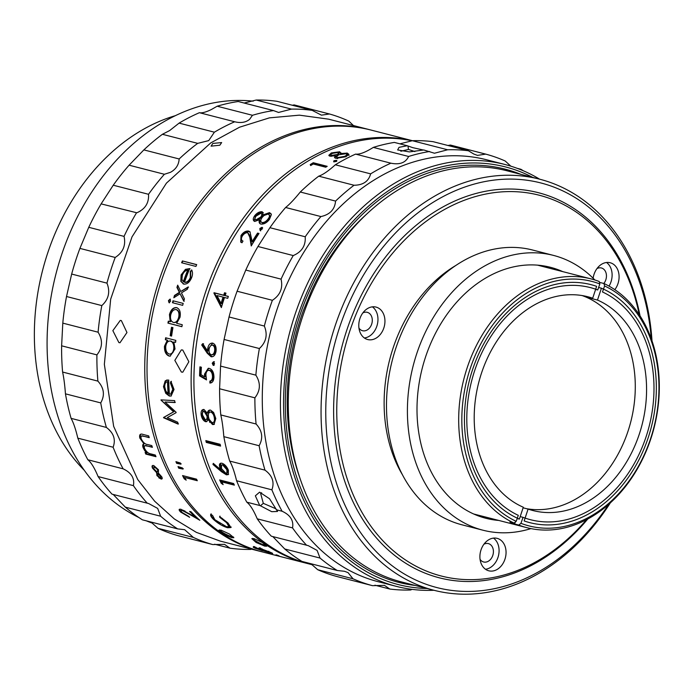 <?xml version="1.0" encoding="UTF-8"?>
<svg xmlns="http://www.w3.org/2000/svg" width="694" height="694" viewBox="0 0 694 694"><rect width="100%" height="100%" fill="white"/><g stroke="black" fill="none" stroke-linecap="round" stroke-linejoin="round"><path stroke-width="1.04" d="M185.784 479.407A172.017 131.47 -75.6 0 1 185.168 479.45M160.019 478.053A172.017 131.47 -75.6 0 1 158.865 477.836M162.075 478.825A172.017 131.47 -75.6 0 1 159.863 478.287A172.017 131.47 -75.6 0 1 159.23 478.123L159.863 478.287M599.573 282.926L599.755 282.432L603.936 283.508A128.451 98.175 -75.6 0 1 651.614 436.379A128.451 98.175 -75.6 0 1 527.015 527.7A128.451 98.175 -75.6 0 1 518.8 525.072L514.61 523.996A128.451 98.175 104.4 0 1 512.224 523.033A128.451 98.175 104.4 0 1 509.873 521.992L514.054 523.068L516.197 521.324L518.305 515.338A119.854 91.608 -75.6 0 1 474.011 372.669A119.854 91.608 -75.6 0 1 590.238 287.568A119.854 91.608 -75.6 0 1 597.742 289.953L595.617 289.407M514.054 523.068A128.451 98.175 -75.6 0 1 466.385 370.197A128.451 98.175 -75.6 0 1 590.984 278.875A128.451 98.175 -75.6 0 1 599.2 281.504L599.85 283.959L597.742 289.953M516.197 521.324A126.221 96.475 -75.6 0 1 471.139 365.885A126.221 96.475 -75.6 0 1 599.85 283.959M603.936 283.508L604.595 285.971A126.221 96.475 -75.6 0 1 649.645 441.41A126.221 96.475 -75.6 0 1 520.934 523.328L518.8 525.072M604.595 285.971L602.479 291.957A119.854 91.608 -75.6 0 1 646.773 434.626A119.854 91.608 -75.6 0 1 530.554 519.728A119.854 91.608 -75.6 0 1 523.042 517.342L520.188 516.605M514.61 523.996L515.295 522.062M520.934 523.328L523.042 517.342M345.976 155.56A195.474 149.401 -75.6 0 1 346.922 155.439M171.114 383.938A195.474 149.401 -75.6 0 1 171.062 383.183M171.01 382.403A195.474 149.401 -75.6 0 1 170.95 381.422M182.834 290.604A195.474 149.401 -75.6 0 1 182.99 290.118M180.197 464.043A192.125 146.842 -75.6 0 1 179.937 463.601M220.198 465.258A189.887 145.133 -75.6 0 1 219.634 464.147M210.803 443.579A189.887 145.133 -75.6 0 1 210.542 442.85M204.314 421.041A189.887 145.133 -75.6 0 1 203.958 419.419M261.742 551.756A217.812 166.473 -75.6 0 1 260.614 551.478A217.812 166.473 -75.6 0 1 144.812 374.743A217.812 166.473 -75.6 0 1 251.237 153.287A217.812 166.473 -75.6 0 1 369.087 129.57A217.812 166.473 -75.6 0 1 370.214 129.865M242.232 546.751L220.154 541.068L196.35 532.359L174.35 518.965L154.658 501.215L137.724 479.519L113.66 426.35L104.352 364.341L110.667 299.192L132.007 236.88L166.439 183.129L210.776 142.886L239.534 127.21L269.385 117.867L299.4 115.161L328.626 119.168L369.087 129.57M219.842 145.211L221.664 142.565L212.867 143.424L211.08 146.156L219.842 145.211M118.908 342.61L112.853 330.648L120.262 320.42L121.346 320.567L126.959 332.521L119.975 342.758L118.908 342.61M214.628 544.226L229.983 548.173L224.518 544.348L212.746 544.564L177.456 535.49A223.069 170.49 -75.6 0 1 158.059 528.342L193.348 537.416L184.656 529.696L177.681 528.897L142.391 519.823A223.069 170.49 -75.6 0 1 125.319 507.141L160.609 516.215L157.685 508.416L148.655 503.54L112.012 494.154A223.069 170.49 -75.6 0 1 98.114 476.57L133.404 485.644C134.766 478.305 131.348 472.701 123.133 468.832L87.843 459.758A223.069 170.49 -75.6 0 1 77.823 438.157L113.113 447.231C115.95 439.545 113.712 432.943 106.382 427.435L71.092 418.361A223.069 170.49 -75.6 0 1 65.444 393.836L100.734 402.902C105.037 395.285 104.091 388.024 97.889 381.119L62.599 372.045A223.069 170.49 -75.6 0 1 61.619 345.812L96.908 354.886C102.573 347.746 102.964 340.19 98.088 332.2L62.798 323.126A223.069 170.49 -75.6 0 1 66.52 296.512L101.81 305.586C108.689 299.314 110.407 291.836 106.954 283.135L71.664 274.061A223.069 170.49 -75.6 0 1 79.914 248.391L115.204 257.465C123.072 252.416 126.022 245.39 124.053 236.385L88.763 227.311A223.069 170.49 -75.6 0 1 101.124 203.88L136.839 212.789C145.159 209.163 149.054 202.995 148.533 194.294L113.243 185.22A223.069 170.49 -75.6 0 1 129.093 165.198L164.383 174.272L170.472 172.312C175.894 169.319 178.792 164.868 179.147 158.969L143.858 149.895A223.069 170.49 -75.6 0 1 162.413 134.289L197.703 143.363L208.729 140.604L214.385 132.19A223.069 170.49 -75.6 0 1 234.702 121.771C240.905 123.272 245.902 122.43 249.684 119.264L252.46 115.291A223.069 170.49 -75.6 0 1 273.523 110.589L278.563 112.445L291.471 109.114A223.069 170.49 -75.6 0 1 312.222 110.372L321.452 115.161L329.459 113.981A223.069 170.49 -75.6 0 1 348.865 121.138L353.437 125.545M162.413 134.289L169.657 130.559L179.095 123.116A223.069 170.49 -75.6 0 1 199.412 112.697C201.954 113.252 205.988 112.168 211.514 109.444L217.17 106.217A223.069 170.49 -75.6 0 1 238.233 101.515L273.523 110.589M244.141 103.042L256.181 100.04A223.069 170.49 -75.6 0 1 276.932 101.298L312.222 110.372M292.287 105.254L294.169 104.915L329.459 113.981M138.826 517.49A217.812 166.473 -75.6 0 1 47.27 333.181A217.812 166.473 -75.6 0 1 153.574 128.173A217.812 166.473 -75.6 0 1 253.206 101.159M84.208 470.22A201.06 153.669 -75.6 0 1 132.649 135.946A201.06 153.669 -75.6 0 1 175.365 115.672M101.124 203.88L113.243 185.22M129.093 165.198L143.858 149.895M214.385 132.19L179.095 123.116M252.46 115.291L217.17 106.217M291.471 109.114L256.181 100.04M260.805 549.206A215.582 164.764 -75.6 0 1 259.27 548.772M258.229 548.468A215.582 164.764 -75.6 0 1 256.233 547.861M254.264 547.228A215.582 164.764 -75.6 0 1 253.744 547.054M199.412 112.697L234.702 121.771M179.147 158.969A223.069 170.49 -75.6 0 1 197.703 143.363M148.533 194.294A223.069 170.49 -75.6 0 1 164.383 174.272M124.053 236.385A223.069 170.49 -75.6 0 1 136.414 212.954M79.914 248.391L88.763 227.311M106.954 283.135A223.069 170.49 -75.6 0 1 115.204 257.465M66.52 296.512L71.664 274.061M98.088 332.2A223.069 170.49 -75.6 0 1 101.81 305.586M61.619 345.812L62.798 323.126M97.889 381.119A223.069 170.49 -75.6 0 1 96.908 354.886M65.444 393.836C64.785 384.936 63.839 377.675 62.599 372.045M106.382 427.435A223.069 170.49 -75.6 0 1 100.734 402.902M77.823 438.157C75.698 429.196 73.451 422.594 71.092 418.361M123.133 468.832A223.069 170.49 -75.6 0 1 113.113 447.231M98.114 476.57C94.514 467.956 91.096 462.351 87.843 459.758M147.302 503.228A223.069 170.49 -75.6 0 1 133.404 485.644M125.319 507.141L113.226 494.466M177.681 528.897A223.069 170.49 -75.6 0 1 160.609 516.215M158.059 528.342L150.902 522.009M212.746 544.564A223.069 170.49 -75.6 0 1 193.348 537.416M252.425 548.772L250.742 549.431A223.069 170.49 -75.6 0 1 229.983 548.173M185.107 511.166A201.06 153.669 -75.6 0 1 183.919 511.148M180.388 511.027A201.06 153.669 -75.6 0 1 179.685 510.992M152.611 523.233A217.812 166.473 -75.6 0 1 146.243 520.812M143.302 444.151L143.988 443.865L139.806 438.061C139.138 434.591 140.266 433.394 143.181 434.47L148.707 435.893A217.812 166.473 -75.6 0 0 149.227 437.654L143.701 436.231C141.489 435.294 140.639 436.118 141.16 438.686C142.921 442.382 145.141 444.342 147.831 444.585L151.795 445.6A217.812 166.473 -75.6 0 0 152.394 447.318L147.215 445.982C144.82 444.941 143.91 445.704 144.473 448.272C146.261 451.707 148.438 453.598 151.014 453.937L155.3 455.038A217.812 166.473 -75.6 0 0 155.977 456.695L145.783 454.076A217.812 166.473 -75.6 0 1 145.107 452.419L146.876 452.87L144.699 450.614L143.111 447.647C142.357 445.427 142.652 444.169 143.988 443.865L144.395 443.587L140.214 437.801L140.483 434.297M155.794 456.244L146.174 453.772A217.257 166.048 -75.6 0 1 145.679 452.566M152.246 446.901L144.794 445.678M149.115 437.263L141.611 435.971M146.261 452.315L147.275 452.575L145.098 450.319L143.511 447.37L143.519 444.03M152.55 468.224C151.613 466.073 152.021 465.188 153.764 465.57L158.449 469.743L158.406 473.074L161.754 476.813C162.587 478.513 162.318 479.242 160.947 478.999L156.922 475.572L156.601 472.614L152.55 468.224L152.541 465.527M157.729 470.723L157.408 469.526L154.502 466.949L153.678 468.606L157.087 472.076L158.102 470.376L157.781 469.187L157.408 469.526M157.781 469.187L154.883 466.62L154.502 466.949M160.193 477.724L160.652 476.492L157.92 473.612L157.98 475.824L160.193 477.724L160.939 477.403M160.557 477.359L160.652 476.492M161.017 476.136L158.284 473.265L158.085 473.75M157.391 471.677L158.102 470.376M154.883 466.62L153.773 466.897M162.17 478.66L161.312 478.634L157.286 475.216L156.974 472.267L152.923 467.886M188.95 514.02L182.253 510.506C180.674 510.264 180.657 510.94 182.201 512.545L188.447 516.232A217.812 166.473 -75.6 0 0 189.644 517.316L180.709 512.12C178.532 509.821 178.627 508.884 181.013 509.309L195.552 517.299A217.812 166.473 -75.6 0 1 189.583 511.383L191.006 511.756A217.812 166.473 -75.6 0 0 199.811 520.257L188.95 514.02L189.236 513.569M198.016 518.626L195.361 517.125M184.899 511.053L182.557 510.064L181.36 510.437M193.878 515.711L195.838 516.839A217.257 166.048 -75.6 0 1 190.546 511.634M184.309 514.228L181.004 511.669L179.434 509.266M188.69 516.449L186.339 515.399M180.709 512.12L181.004 511.669M260.614 551.478L242.518 546.82A217.812 166.473 -75.6 0 1 240.644 546.325L253.171 549.544A217.812 166.473 -75.6 0 1 251.696 549.136L237.738 545.545A217.812 166.473 -75.6 0 0 240.783 546.378L241.521 546.568M222.332 518.418A195.474 149.401 -75.6 0 1 220.492 517.828M146.512 452.375A195.474 149.401 -75.6 0 1 145.948 451.308M181.386 372.053L182.791 372.192L188.855 361.739L182.756 350.028L181.325 349.897L174.836 360.377L181.386 372.053M231.779 537.65L233.843 537.72L229.462 534.033L220.996 530.138L218.879 530.19L223.199 534.007L231.779 537.65M264.735 546.126L266.8 546.187L262.419 542.508L253.952 538.613L251.835 538.657L256.147 542.482L264.735 546.126M182.392 260.935L196.706 264.614A217.812 166.473 -75.6 0 0 195.925 266.435L181.611 262.757A217.812 166.473 -75.6 0 1 182.392 260.935L196.662 264.718M183.624 284.037L180.83 281.391L181.099 274.919L185.472 269.333L189.67 268.613A217.812 166.473 -75.6 0 0 184.517 282.206C186.912 282.501 188.837 280.966 190.295 277.591L190.295 271.458L191.544 269.966C192.785 271.935 192.819 274.512 191.631 277.678C189.618 282.38 186.955 284.497 183.624 284.037L183.069 283.846M174.48 295.453L179.356 292.374L176.935 287.42A217.812 166.473 -75.6 0 1 177.681 285.156L180.752 291.497L188.143 286.969A217.812 166.473 -75.6 0 0 187.397 289.224L181.446 292.911L184.439 298.897A217.812 166.473 -75.6 0 0 183.789 301.196L180.058 293.779L173.83 297.743A217.812 166.473 -75.6 0 1 174.48 295.453M170.004 299.123L170.585 301.205L169.05 302.723L168.442 300.658L170.004 299.123M172.997 300.78L183.19 303.399A217.812 166.473 -75.6 0 0 182.678 305.343L172.476 302.723A217.812 166.473 -75.6 0 1 172.997 300.78L183.19 303.408M168.312 321.149L170.195 321.634L169.449 314.642C170.863 309.663 173.257 307.321 176.632 307.633C179.729 308.934 180.856 312.153 180.015 317.297L176.658 323.291L182.262 324.731A217.812 166.473 -75.6 0 0 181.889 326.701L167.939 323.109A217.812 166.473 -75.6 0 1 168.312 321.149M171.505 327.264L172.936 327.637A217.812 166.473 -75.6 0 0 171.6 336.096L170.169 335.723A217.812 166.473 -75.6 0 1 171.505 327.264M167.271 340.233L164.478 346.228C164.296 351.407 165.805 354.677 169.015 356.039L170.134 356.152L175.027 349.004L173.812 341.916L175.582 342.376A217.812 166.473 -75.6 0 1 175.834 340.398L165.632 337.778A217.812 166.473 -75.6 0 0 165.38 339.756L167.696 340.251L165.814 339.765A217.257 166.048 -75.6 0 1 166.048 337.883M170.941 381.414L174.029 389.464L171.071 396.04L169.31 396.031L165.762 393.351L163.472 386.697L165.233 380.833L168.729 380.008A217.812 166.473 -75.6 0 0 169.397 394.166L170.663 394.166L172.789 389.377L170.403 382.993L170.941 381.414M176.12 412.661L167.271 417.641L177.699 422.212A217.812 166.473 -75.6 0 0 178.054 424.077L163.584 417.762A217.812 166.473 -75.6 0 1 163.532 417.493L173.587 411.82L161.043 400.152A217.812 166.473 -75.6 0 1 161.008 399.874L174.671 400.629A217.812 166.473 -75.6 0 0 174.862 402.555L165.042 402.017L176.059 412.236A217.812 166.473 -75.6 0 0 176.12 412.661M180.804 464.165L176.614 463.306A217.812 166.473 -75.6 0 1 175.929 461.657L180.336 463.019A217.812 166.473 -75.6 0 0 180.804 464.165M182.93 469.066L178.748 468.207A217.812 166.473 -75.6 0 1 178.02 466.585L182.427 467.938A217.812 166.473 -75.6 0 0 182.93 469.066M184.786 477.507A217.812 166.473 -75.6 0 0 186.174 480.153L184.214 478.782A217.812 166.473 -75.6 0 1 182.565 475.572L196.523 479.164A217.812 166.473 -75.6 0 0 197.313 480.725L184.786 477.507L197.053 480.222M212.624 515.538L214.854 519.711L226.548 526.711L228.968 526.616L226.582 522.66L219.772 517.377L219.642 516.527L228.005 523.024L230.929 527.518L227.649 527.752C222.67 526.278 217.907 523.45 213.353 519.268C211.045 516.935 210.204 515.269 210.82 514.254L212.624 515.538M260.328 548.529L270.07 552.155C273.176 553.491 273.523 553.855 271.12 553.257L255.305 548.338C252.842 547.193 252.573 546.82 254.498 547.219L259.625 549.015C258.489 548.321 258.723 548.156 260.328 548.529M276.342 554.87L279.031 555.825L276.342 554.87M273.393 554.74L287.342 558.332A217.812 166.473 -75.6 0 0 288.825 558.722L276.299 555.504A217.812 166.473 -75.6 0 1 275.431 555.287A217.812 166.473 -75.6 0 1 273.393 554.74M308.388 563.745A217.812 166.473 -75.6 0 1 306.991 563.398L276.863 555.651A217.812 166.473 -75.6 0 1 276.299 555.504L276.307 555.486M306.991 563.398A217.812 166.473 -75.6 0 1 221.039 254.733A217.812 166.473 -75.6 0 1 412.297 140.717M275.431 555.287L262.87 552.051A217.812 166.473 -75.6 0 1 176.927 243.394A217.812 166.473 -75.6 0 1 371.342 130.142L412.401 140.7M252.477 538.397A8.38 1.483 -153.3 0 0 257.812 542.179A8.38 1.483 -153.3 0 0 265.16 545.284A8.38 1.483 -153.3 0 0 266.513 545.519M219.521 529.93A8.38 1.483 -153.3 0 0 224.856 533.703A8.38 1.483 -153.3 0 0 232.204 536.809A8.38 1.483 -153.3 0 0 233.557 537.043M208.877 443.084A207.758 158.796 -75.6 0 1 208.677 442.364M203.802 420.581A207.758 158.796 -75.6 0 1 203.489 418.725M202.327 410.744A207.758 158.796 -75.6 0 1 202.232 409.937M200.384 375.766A207.758 158.796 -75.6 0 1 200.661 367.031M202.665 344.918A207.758 158.796 -75.6 0 1 202.813 343.86M253.44 220.345A207.758 158.796 -75.6 0 1 253.865 219.79M317.731 164.79A207.758 158.796 -75.6 0 1 318.902 164.183M344.866 153.617A207.758 158.796 -75.6 0 1 346.879 153.027M182.036 262.87A217.257 166.048 -75.6 0 1 182.774 261.144M181.099 274.919L185.853 269.532L190.052 268.812M184.517 282.206L184.916 282.371C187.311 282.675 189.236 281.139 190.685 277.774L190.685 271.649L191.926 270.166M187.675 270.131L188.057 270.33A217.257 166.048 -75.6 0 0 183.737 281.851L183.337 281.686A217.812 166.473 -75.6 0 1 187.675 270.131C185.385 270.443 183.624 272.117 182.383 275.145L181.897 279.326L183.337 281.686M184.023 284.193L181.229 281.556L181.49 275.102M184.205 301.309L180.058 293.779M181.013 291.341L188.542 287.125M174.368 297.396A217.257 166.048 -75.6 0 1 174.888 295.583L179.763 292.512L177.343 287.568A217.257 166.048 -75.6 0 1 177.942 285.711M172.893 302.827A217.257 166.048 -75.6 0 1 173.405 300.892M181.897 326.648L168.364 323.17A217.257 166.048 -75.6 0 1 168.72 321.253M173.856 322.528C176.389 322.797 178.158 320.992 179.173 317.097C179.798 313.202 178.939 310.73 176.588 309.68L176.285 309.619M170.169 321.574L170.62 321.695L169.865 314.72C171.279 309.75 173.673 307.425 177.048 307.728M170.351 356.135L169.449 356.013C166.248 354.66 164.73 351.398 164.912 346.219L167.696 340.251M169.015 356.039L169.449 356.013M164.478 346.228L164.912 346.219M169.171 354.061C171.661 354.27 173.196 352.457 173.778 348.605C174.012 344.588 172.919 342.081 170.507 341.066C167.948 340.78 166.352 342.593 165.736 346.523C165.571 350.505 166.725 353.012 169.171 354.061L170.134 354.122M169.605 354.044C172.086 354.252 173.621 352.439 174.211 348.605L173.778 348.605M174.211 348.605C174.446 344.597 173.353 342.09 170.932 341.084L170.507 341.066M170.932 341.084L170.065 340.988M175.591 342.281L173.812 341.916M165.762 393.351L166.196 393.229L163.914 386.593L165.666 380.737L167.133 379.896M163.472 386.697L163.914 386.593M165.233 380.833L165.666 380.737M170.88 394.097L173.231 389.273L170.845 382.906L171.383 381.318M172.789 389.377L173.231 389.273M167.523 381.639C165.597 382.004 164.66 383.765 164.721 386.922L165.918 391.234L168.13 393.645A217.812 166.473 -75.6 0 1 167.523 381.639L167.532 381.639M167.965 381.553A217.257 166.048 -75.6 0 0 168.564 393.524L168.13 393.645M171.288 395.97L169.744 395.901L166.196 393.229M169.31 396.031L169.744 395.901M178.479 423.887L164.01 417.571A217.257 166.048 -75.6 0 1 163.966 417.311L174.012 411.646L161.043 400.152M175.296 402.416L165.042 402.017M185.671 479.19L184.587 478.435A217.257 166.048 -75.6 0 1 183.199 475.737M228.968 526.616L229.254 526.147L226.877 522.218L220.085 516.935L219.955 516.093M226.582 522.66L226.877 522.218M261.942 548.694L261.742 549.214L260.779 549.119L260.979 548.598M261.742 549.214C260.233 548.919 260.528 549.258 262.627 550.221L269.732 552.71C271.259 553.057 270.886 552.754 268.621 551.773L261.742 549.214M268.812 551.253L268.621 551.773M268.873 551.886L269.914 552.181L269.732 552.71M269.914 552.181L270.382 552.294M256.043 547.349C254.915 547.141 255.236 547.427 257.006 548.217L257.084 548.251M260.528 549.561L262.445 550.142M260.797 549.075L258.975 548.338M259.417 548.338L259.816 548.494C258.688 547.8 258.931 547.644 260.536 548.017M255.496 547.818C253.032 546.672 252.772 546.299 254.698 546.699M263.677 550.663L261.777 550.108M271.441 552.762L269.862 552.329M275.934 554.818L277.713 555.278M227.649 527.752L227.927 527.284L222.852 525.289M220.172 523.805L213.648 518.817C211.349 516.492 210.508 514.827 211.132 513.82M213.353 519.268L213.648 518.817M231.215 527.058L227.927 527.284M169.466 302.836L168.85 300.771L170.412 299.244M181.195 463.861L177.005 463.002A217.257 166.048 -75.6 0 1 176.528 461.84M183.32 468.745L179.13 467.886A217.257 166.048 -75.6 0 1 178.636 466.767M170.698 314.981C170.073 318.971 170.984 321.461 173.431 322.458C175.964 322.736 177.733 320.923 178.748 317.019C179.382 313.115 178.523 310.634 176.172 309.585C173.587 309.359 171.756 311.155 170.698 314.981M256.815 548.737L262.115 550.628C263.226 550.871 262.931 550.611 261.23 549.865L255.843 547.87C254.715 547.661 255.036 547.948 256.815 548.737M171.609 336.017L170.603 335.757A217.257 166.048 -75.6 0 1 171.921 327.368M312.378 564.786L309.776 564.118A217.812 166.473 -75.6 0 1 281.911 553.352A217.812 166.473 -75.6 0 1 207.012 296.902A217.812 166.473 -75.6 0 1 412.123 140.787M337.249 570.494A223.069 170.49 -75.6 0 1 320.038 558.063L284.748 548.989A223.069 170.49 -75.6 0 0 301.959 561.42L337.249 570.494L344.467 571.275L348.041 572.619L353.003 578.787A223.069 170.49 -75.6 0 0 372.487 585.658L337.197 576.584A223.069 170.49 -75.6 0 1 317.713 569.713L310.886 563.719M610.373 502.812A212.225 162.205 -75.6 0 1 433.95 590.273A217.812 166.473 -75.6 0 1 396.283 586.352L378.143 581.693A217.812 166.473 -75.6 0 1 350.279 570.928A217.812 166.473 -75.6 0 1 276.646 310.574A217.812 166.473 -75.6 0 1 486.615 159.785L504.755 164.443A217.812 166.473 -75.6 0 1 532.619 175.209A217.812 166.473 -75.6 0 1 539.637 179.182A212.225 162.205 -75.6 0 1 652.004 340.884M372.487 585.658L384.459 585.363L389.785 589.033L374.934 585.216M412.141 589.371L410.57 590.004A223.069 170.49 -75.6 0 1 389.785 589.033M517.125 168.304L520.942 169.293A223.069 170.49 -75.6 0 1 523.311 170.776M520.942 169.293L520.222 169.492M214.802 444.602A206.647 157.937 -75.6 0 1 214.593 443.891M209.692 422.368A206.647 157.937 -75.6 0 1 209.267 419.827M208.217 412.757A206.647 157.937 -75.6 0 1 208.027 411.29M207.905 350.227A206.647 157.937 -75.6 0 1 208.105 348.64M299.6 477.186A206.647 157.937 -75.6 0 1 303.217 310.903L311.641 290.37A206.647 157.937 -75.6 0 1 367.404 213.448M414.873 151.578L408.48 149.436L400.828 151.257M399.909 143.849L412.331 140.708L447.621 149.774L434.47 153.235L423.739 149.973L409.434 151.899L397.653 149.947L399.041 147.336L407.265 145.74L412.73 147.648L423.487 150.051M407.265 145.74L394.366 142.417A223.069 170.49 -75.6 0 0 373.32 147.397L408.61 156.471C405.669 162.726 399.753 164.964 390.878 163.185L355.588 154.111C359.475 154.623 365.391 152.385 373.32 147.397M261.612 492.749L260.597 493.295L263.321 503.358L275.908 508.789M447.968 145.497L450.415 145.055L485.705 154.12L477.472 155.387L473.759 154.007L468.415 150.754L433.117 141.68A223.069 170.49 -75.6 0 0 412.331 140.708M503.358 168.711A213.344 163.064 -75.6 0 1 517.551 173.5M415.212 585.45A213.344 163.064 -75.6 0 1 398.79 582.387A213.344 163.064 -75.6 0 1 371.498 571.839A213.344 163.064 -75.6 0 1 299.374 316.828A213.344 163.064 -75.6 0 1 505.032 169.128A213.344 163.064 -75.6 0 1 520.899 174.359M427.096 588.512A215.582 164.764 -75.6 0 1 370.648 573.895A215.582 164.764 -75.6 0 1 304.354 298.437A215.582 164.764 -75.6 0 1 532.784 177.421M396.283 586.352A217.812 166.473 -75.6 0 1 368.419 575.586A217.812 166.473 -75.6 0 1 294.785 315.241A217.812 166.473 -75.6 0 1 504.755 164.443M411.863 584.591A213.344 163.064 -75.6 0 1 397.124 581.945M510.853 166.178L505.189 160.999A223.069 170.49 -75.6 0 0 485.705 154.12M447.621 149.774A223.069 170.49 -75.6 0 1 468.415 150.754M353.003 578.787L317.713 569.713M306.609 545.267A223.069 170.49 -75.6 0 1 292.538 527.9L257.248 518.834A223.069 170.49 -75.6 0 0 271.319 536.193L308.24 545.64L317.106 550.411L320.038 558.063M284.748 548.989L272.794 536.575M263.321 503.358L260.432 505.779L259.721 505.492L255.357 495.82L259.582 492.167L269.506 498.717L277.557 511.452L271.744 511.695L260.432 505.779M276.195 509.726L282.111 511.252C290.344 515.017 293.822 520.569 292.538 527.9M257.248 518.834C253.579 510.246 250.109 504.694 246.821 502.178L259.721 505.492M282.111 511.252A223.069 170.49 -75.6 0 1 271.892 489.825L236.602 480.751C234.407 471.79 232.108 465.232 229.697 461.068L264.987 470.142C272.352 475.555 274.651 482.113 271.892 489.825M246.821 502.178A223.069 170.49 -75.6 0 1 236.602 480.751M264.987 470.142A223.069 170.49 -75.6 0 1 259.122 445.73L223.832 436.656C223.104 427.747 222.089 420.503 220.796 414.934L256.086 424.008C262.341 430.827 263.356 438.061 259.122 445.73M229.697 461.068A223.069 170.49 -75.6 0 1 223.832 436.656M256.086 424.008A223.069 170.49 -75.6 0 1 254.88 397.827L219.59 388.761L220.579 366.085L255.869 375.159C260.823 383.071 260.493 390.627 254.88 397.827M220.796 414.934A223.069 170.49 -75.6 0 1 219.59 388.761M255.869 375.159A223.069 170.49 -75.6 0 1 259.374 348.535L224.084 339.461L229.046 316.976L264.336 326.05C267.858 334.69 266.21 342.185 259.374 348.535M220.579 366.085A223.069 170.49 -75.6 0 1 224.084 339.461M264.336 326.05A223.069 170.49 -75.6 0 1 272.378 300.302L237.088 291.228L245.771 270.061L281.061 279.135C283.109 288.105 280.211 295.158 272.378 300.302M229.046 316.976A223.069 170.49 -75.6 0 1 237.088 291.228M281.061 279.135A223.069 170.49 -75.6 0 1 293.241 255.566L257.951 246.491L269.923 227.701L305.213 236.775C305.802 245.65 301.812 251.922 293.241 255.566M245.771 270.061A223.069 170.49 -75.6 0 1 257.951 246.491M305.213 236.775A223.069 170.49 -75.6 0 1 320.914 216.563L285.624 207.489C289.641 204.296 294.525 199.135 300.285 192.012L335.575 201.087C334.803 209.467 329.919 214.62 320.914 216.563M269.923 227.701A223.069 170.49 -75.6 0 1 285.624 207.489M335.575 201.087A223.069 170.49 -75.6 0 1 354.018 185.246L318.728 176.172C322.84 174.81 328.383 171.019 335.332 164.79L370.622 173.864C368.653 181.351 363.118 185.142 354.018 185.246M300.285 192.012A223.069 170.49 -75.6 0 1 318.728 176.172M370.622 173.864A223.069 170.49 -75.6 0 1 390.878 163.185M335.332 164.79A223.069 170.49 -75.6 0 1 355.588 154.111M408.61 156.471A223.069 170.49 -75.6 0 1 429.655 151.492M407.977 146.026L408.48 149.436M249.528 235.466A206.647 157.937 -75.6 0 1 249.892 234.91M259.148 222.002A206.647 157.937 -75.6 0 1 259.946 220.97M324.081 166.421A206.647 157.937 -75.6 0 1 325.269 165.814M333.797 161.832A206.647 157.937 -75.6 0 1 336.842 160.548M206.803 442.546A209.996 160.496 -75.6 0 1 206.318 440.725M254.377 216.207A209.996 160.496 -75.6 0 1 254.872 215.574M314.859 164.053A209.996 160.496 -75.6 0 1 315.996 163.437M331.203 156.263A209.996 160.496 -75.6 0 1 333.042 155.525M340.233 152.897A209.996 160.496 -75.6 0 1 340.858 152.689M334.794 157.868L335.584 156.792L335.376 155.76L329.945 156.193L328.826 155.317L331.333 152.932L331.558 153.955M331.333 152.932L339.8 151.769L340.286 153.548L347.304 153.114L348.9 154.389L345.898 156.749L335.861 158.362L334.508 157.391L335.376 155.76M329.121 155.794L331.532 153.964M338.724 152.637L340.676 153.096M339.8 151.769L339.965 152.819M331.48 155.456L337.215 154.458L338.915 152.949L338.212 152.402L332.678 153.339C330.795 154.207 330.396 154.909 331.48 155.456M335.454 156.167L337.405 155.491L337.215 154.458M338.42 154.935L338.915 152.949M345.794 153.756L338.681 154.814L336.46 156.931L337.423 157.625L344.484 156.376C346.939 155.256 347.373 154.389 345.794 153.756M336.46 156.931L337.371 158.57M337.64 158.648L337.423 157.625M346.046 156.679L346.566 155.031M331.281 155.395L331.324 156.341M340.98 153.391L340.91 154.051M346.375 153.973L349.065 155.43M310.652 165.493A216.702 165.623 -75.6 0 1 313.541 163.715L326.154 166.959M313.254 162.726L327.204 166.317A217.812 166.473 -75.6 0 0 325.729 167.219L313.211 164.001A217.812 166.473 -75.6 0 0 310.686 165.58L310.218 164.599A217.812 166.473 -75.6 0 1 313.254 162.726L313.541 163.715M269.489 212.616L271.371 214.602L269.437 219.408C266.756 222.826 263.885 224.379 260.831 224.084C259.148 223.459 258.706 222.002 259.495 219.712L254.698 221.455C252.746 220.397 252.79 218.428 254.845 215.539C257.162 212.789 259.608 211.523 262.176 211.757L263.226 214.845L269.489 212.616L271.163 213.899M259.495 219.712L260.094 220.414L259.192 221.048M254.845 215.539L255.435 216.25C257.734 213.509 260.172 212.26 262.748 212.494L263.364 212.754M262.176 211.757L262.748 212.494M256.442 220.614L255.297 219.59L256.442 220.614L261.317 217.795L260.727 217.083C262.106 215.192 262.176 213.908 260.944 213.223L256.216 215.99C254.785 217.873 254.663 219.183 255.843 219.92L260.727 217.083M261.317 217.795C262.688 215.921 262.748 214.637 261.517 213.952M262.106 214.316L260.944 213.223M262.002 222.548C264.171 222.627 266.184 221.455 268.014 219.026C269.879 216.571 269.983 214.932 268.318 214.099C266.149 213.995 264.102 215.097 262.193 217.413C260.38 219.929 260.319 221.638 262.002 222.548L262.601 223.234C264.778 223.321 266.782 222.158 268.604 219.738L268.014 219.026M261.543 222.358L262.601 223.234M268.604 219.738C270.46 217.3 270.556 215.661 268.89 214.828M254.117 221.204L255.435 216.25M260.024 223.728L260.094 220.414M263.226 214.845L263.807 215.574L270.053 213.362M260.64 230.894L260.484 229.133L262.67 227.97L262.046 227.302L262.193 229.063L260.016 230.243L259.868 228.465L262.046 227.302M259.868 228.465L260.484 229.133M241.009 235.509C243.342 232.178 245.902 230.703 248.686 231.085L249.953 231.787L252.182 241.599A217.812 166.473 -75.6 0 1 257.569 233.097L259.001 233.47A217.812 166.473 -75.6 0 0 251.237 245.962L249.814 237.279L247.741 232.733C245.78 232.559 244.002 233.635 242.388 235.96C240.948 238.597 241.148 240.298 242.987 241.078A217.812 166.473 -75.6 0 0 241.998 242.761L240.731 242.093L241.009 235.509L241.668 236.116C243.993 232.811 246.543 231.345 249.328 231.727L250.239 232.126M248.686 231.085L249.328 231.727M252.182 241.599L252.85 242.189A216.702 165.623 -75.6 0 1 258.203 233.739L258.732 233.869M257.569 233.097L258.203 233.739M251.679 245.208L250.473 237.886L248.383 233.366M241.096 242.362L241.668 236.116M225.134 295.583A217.812 166.473 -75.6 0 1 225.966 293.146L224.535 292.781A217.812 166.473 -75.6 0 0 223.702 295.21L214.047 292.729A217.812 166.473 -75.6 0 0 213.917 293.12L221.369 307.589A217.812 166.473 -75.6 0 1 224.5 297.483L227.719 298.307A217.812 166.473 -75.6 0 1 228.352 296.407L225.134 295.583L228.317 296.512M207.706 348.622C208.478 344.675 210.161 342.853 212.772 343.157C215.331 344.215 216.433 346.87 216.068 351.138C215.331 355.172 213.657 357.037 211.037 356.716L207.254 353.211L201.72 344.996L202.683 343.669L207.549 350.938L207.706 348.622L208.564 348.666L212.668 343.131M212.199 343.062L212.772 343.157M212.208 356.777L208.122 353.229L202.579 345.048L203.542 343.73M211.757 356.811L211.037 356.716L211.904 356.725M201.72 344.996L202.579 345.048M211.306 354.755C213.075 354.825 214.194 353.463 214.654 350.661C214.923 347.798 214.22 345.959 212.546 345.152C210.707 345.109 209.553 346.532 209.085 349.403C208.833 352.24 209.571 354.018 211.306 354.755L212.164 354.764C213.943 354.842 215.053 353.489 215.513 350.696C215.782 347.85 215.079 346.02 213.405 345.213L212.65 345.178M207.593 349.759L208.417 350.964L208.564 348.666M207.549 350.938L208.417 350.964M213.232 365.382L212.217 363.248L213.535 361.704L214.541 363.847L213.232 365.382L214.099 365.339L213.084 363.214L214.403 361.687M212.217 363.248L213.084 363.214M204.487 374.161L208.243 368.297L209.388 368.419C212.39 369.538 213.908 372.513 213.943 377.345C213.648 381.119 212.286 383.01 209.866 383.027A217.812 166.473 -75.6 0 1 209.892 381.058C211.488 380.85 212.355 379.453 212.511 376.868C212.459 373.398 211.358 371.238 209.224 370.379C207.194 370.171 206.092 371.672 205.91 374.89L206.5 379.904L199.568 375.862A217.812 166.473 -75.6 0 1 199.941 366.848L201.373 367.213A217.812 166.473 -75.6 0 0 201.043 374.691L204.678 376.816L204.487 374.161L205.355 374.066L208.686 368.297M211.002 382.897L210.742 382.897A216.702 165.623 -75.6 0 1 210.768 380.937C212.355 380.728 213.232 379.34 213.388 376.773C213.327 373.32 212.225 371.169 210.091 370.31L208.469 370.31L210.091 370.31M212.511 376.868L213.388 376.773M206.352 379.193L200.436 375.758A216.702 165.623 -75.6 0 1 200.8 367.065M199.568 375.862L200.436 375.758M204.591 376.157L205.554 376.712L205.355 374.066M204.678 376.816L205.554 376.712M214.411 424.242L213.353 424.181L208.92 419.072L208.486 420.33M212.494 424.528L208.061 419.402L206.604 421.666L205.545 421.709C203.168 420.573 201.694 418.204 201.113 414.613C200.835 411.108 201.815 409.408 204.045 409.512L207.289 413.286C207.74 410.935 208.833 409.876 210.568 410.119L213.622 412.479L215.799 418.508L213.995 424.468L212.494 424.528L213.353 424.181M208.061 419.402L208.92 419.072M207.012 421.432L206.404 421.371C204.027 420.234 202.553 417.875 201.971 414.301L203.385 409.443M205.545 421.709L206.404 421.371M205.285 419.827C206.682 419.731 207.254 418.508 207.02 416.157L204.201 411.412C202.787 411.49 202.24 412.713 202.553 415.09L205.285 419.827M206.144 419.497C207.541 419.41 208.113 418.187 207.879 415.853L207.02 416.157M207.879 415.853L205.068 411.126L204.201 411.412M212.251 422.655C214.064 422.663 214.767 421.154 214.359 418.118C213.952 415.012 212.763 412.982 210.785 412.036L211.653 411.759L210.785 412.036C208.963 412.062 208.183 413.537 208.443 416.478C208.937 419.618 210.204 421.674 212.251 422.655M213.11 422.316C214.923 422.334 215.626 420.833 215.227 417.814L214.359 418.118M215.227 417.814C214.819 414.717 213.622 412.704 211.653 411.759M205.068 411.126L204.062 411.386M207.688 412.002L208.157 412.991L209.788 410.033M226.374 474.826L221.49 471.712L212.989 464.477L213.275 463.358L220.761 469.795L219.885 467.817C218.853 464.433 219.556 462.907 222.002 463.236C224.743 464.26 226.877 466.611 228.404 470.272L228.274 474.601L226.374 474.826L227.164 474.228L222.28 471.122L213.813 463.826M228.612 474.236L227.164 474.228M212.989 464.477L213.787 463.913M226.86 473.056L227.649 472.467L227.736 469.239L223.477 464.425L221.603 465.084L221.455 468.537L225.758 473.178L226.86 473.056L226.947 469.821L222.679 464.971M223.477 464.425L221.603 465.084M227.736 469.239L226.947 469.821M220.761 469.795L221.56 469.213L220.683 467.244L220.666 463.193M220.683 467.244L219.903 467.808M221.837 481.905A217.812 166.473 -75.6 0 0 223.147 484.629L221.213 483.224A217.812 166.473 -75.6 0 1 219.66 479.936L233.609 483.527A217.812 166.473 -75.6 0 0 234.355 485.123L221.837 481.905L222.601 481.254L233.904 484.16M222.245 482.764L221.967 482.564A216.702 165.623 -75.6 0 1 220.874 480.248M221.213 483.224L221.967 482.564M206.265 442.416A217.812 166.473 -75.6 0 1 205.823 440.603L220.137 444.281A217.812 166.473 -75.6 0 0 220.579 446.095L206.265 442.416M333.892 160.756L336.451 160.323L336.217 161.355L333.667 161.806L333.892 160.756M221.603 306.765L214.706 293.432A216.702 165.623 -75.6 0 1 214.836 293.05L224.5 295.531A216.702 165.623 -75.6 0 1 225.333 293.111L225.932 293.267M213.917 293.12L214.706 293.432M217.005 295.557L221.056 303.452A217.812 166.473 -75.6 0 1 223.069 297.11L217.005 295.557M223.069 297.11L223.867 297.422A216.702 165.623 -75.6 0 0 221.863 303.729L221.056 303.452M333.988 161.858L336.694 161.338M220.406 445.383L207.107 441.965A216.702 165.623 -75.6 0 1 206.838 440.863M358.945 328.054A9.49 7.252 104.4 0 0 362.52 330.717A9.49 7.252 104.4 0 0 371.377 324.939A9.49 7.252 104.4 0 0 367.247 312.326A9.49 7.252 104.4 0 0 362.832 312.933M360.403 317.288A16.751 12.804 104.4 0 0 367.69 339.539A16.751 12.804 104.4 0 0 383.322 329.346A16.751 12.804 104.4 0 0 376.035 307.086A16.751 12.804 104.4 0 0 360.403 317.288M364.367 337.987A16.751 12.804 104.4 0 0 376.339 327.551A16.751 12.804 104.4 0 0 372.374 306.843M481.515 548.555A16.751 12.804 104.4 0 0 488.802 570.806A16.751 12.804 104.4 0 0 504.434 560.613A16.751 12.804 104.4 0 0 497.147 538.353A16.751 12.804 104.4 0 0 481.515 548.555M485.488 569.254A16.751 12.804 104.4 0 0 497.459 558.817A16.751 12.804 104.4 0 0 493.495 538.11M480.057 559.321A9.49 7.252 104.4 0 0 483.64 561.984A9.49 7.252 104.4 0 0 492.497 556.206A9.49 7.252 104.4 0 0 488.368 543.593A9.49 7.252 104.4 0 0 483.952 544.2M614.815 289.658A16.751 12.804 104.4 0 0 617.469 285A16.751 12.804 104.4 0 0 610.182 262.74A16.751 12.804 104.4 0 0 594.55 272.942A16.751 12.804 104.4 0 0 593.127 278.225M609.037 286.102A16.751 12.804 104.4 0 0 610.494 283.204A16.751 12.804 104.4 0 0 606.53 262.506M603.832 283.482A9.49 7.252 104.4 0 0 605.532 280.593A9.49 7.252 104.4 0 0 601.403 267.979A9.49 7.252 104.4 0 0 596.987 268.587M586.604 519.606A196.593 150.251 -75.6 0 1 391.589 549.223A196.593 150.251 -75.6 0 1 355.814 314.876A196.593 150.251 -75.6 0 1 510.185 191.579A196.593 150.251 -75.6 0 1 639.278 314.712M587.835 518.947A198.822 151.96 -75.6 0 1 389.828 551.392A198.822 151.96 -75.6 0 1 352.89 313.714A198.822 151.96 -75.6 0 1 509.995 189.02A198.822 151.96 -75.6 0 1 640.042 315.874M608.664 504.347A208.877 159.646 -75.6 0 1 393.446 566.738A208.877 159.646 -75.6 0 1 346.011 310.088A208.877 159.646 -75.6 0 1 521.81 179.642A208.877 159.646 -75.6 0 1 651.25 338.715M341.63 308.344A212.225 162.205 -75.6 0 1 539.637 179.182L506.854 170.75A212.225 162.205 -75.6 0 0 308.839 299.921A212.225 162.205 -75.6 0 0 401.167 581.841L433.95 590.273A212.225 162.205 -75.6 0 1 341.63 308.344M402.294 474.523A135.937 103.9 -75.6 0 1 397.298 336.703A135.937 103.9 -75.6 0 1 456.079 265.308M530.962 528.602A141.862 108.42 -75.6 0 1 482.868 530.19A141.862 108.42 -75.6 0 1 421.154 341.743A141.862 108.42 -75.6 0 1 553.508 255.409A141.862 108.42 -75.6 0 1 594.871 279.994M482.868 530.19L461.935 524.803A141.862 108.42 -75.6 0 1 400.23 336.364A141.862 108.42 -75.6 0 1 532.584 250.022L553.508 255.409M498.769 520.439A129.57 99.034 -75.6 0 1 485.921 518.288A129.57 99.034 -75.6 0 1 429.56 346.167A129.57 99.034 -75.6 0 1 550.446 267.303A129.57 99.034 -75.6 0 1 562.739 271.614M598.61 287.481L601.42 288.201A122.873 93.907 -75.6 0 1 649.393 433.967A122.873 93.907 -75.6 0 1 529.8 522.643A122.873 93.907 -75.6 0 1 524.152 520.942L528.091 509.092A110.363 84.347 -75.6 0 0 532.914 510.532A110.363 84.347 -75.6 0 0 640.284 431.043A110.363 84.347 -75.6 0 0 597.482 300.06L591.904 298.62L592.095 298.047M523.302 507.236A110.363 84.347 -75.6 0 1 480.5 376.252A110.363 84.347 -75.6 0 1 587.87 296.763A110.363 84.347 -75.6 0 1 592.693 298.203L596.632 286.344A122.873 93.907 -75.6 0 0 590.984 284.644A122.873 93.907 -75.6 0 0 471.391 373.329A122.873 93.907 -75.6 0 0 519.364 519.095L523.302 507.236M591.904 298.62A110.363 84.347 104.4 0 0 589.527 297.648A110.363 84.347 104.4 0 0 587.115 296.772L592.693 298.203M582.162 295.566A110.363 84.347 -75.6 0 1 583.81 296.182A110.363 84.347 -75.6 0 1 630.369 423.366A110.363 84.347 -75.6 0 1 526.538 508.693M523.111 507.808L528.091 509.092M517.177 518.531L519.364 519.095M597.482 300.06L601.42 288.201M207.254 353.211L208.122 353.229M221.49 471.712L222.28 471.122M527.015 527.7L473.638 513.976M590.984 278.875L537.607 265.16M171.097 394.045L170.663 394.166"/></g></svg>
